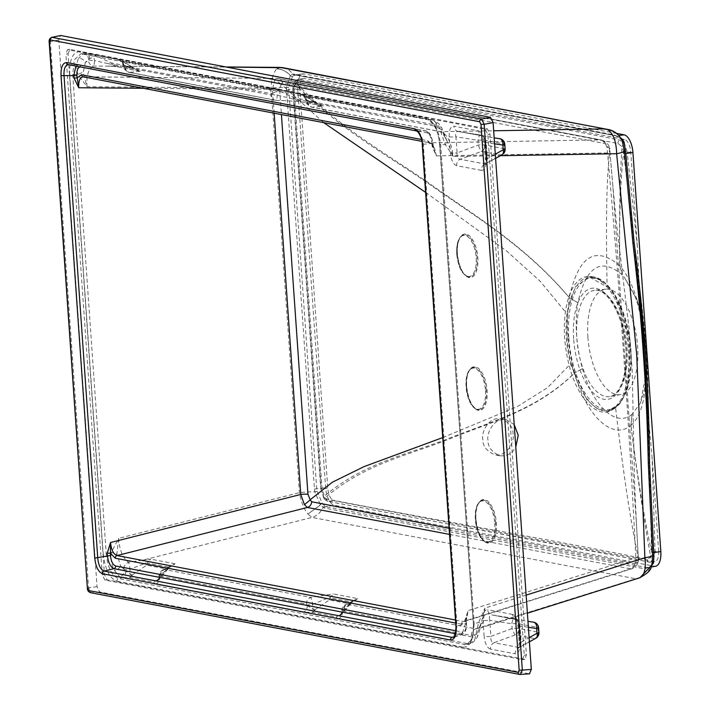 <?xml version="1.0" encoding="UTF-8"?>
<svg xmlns="http://www.w3.org/2000/svg" width="710" height="710" viewBox="0 0 710 710"><rect width="100%" height="100%" fill="white"/><g stroke="black" fill="none" stroke-linecap="round" stroke-linejoin="round"><path stroke-width="0.53" stroke-dasharray="3.55 2.66" d="M658.658 551.093L652.082 457.045L655.073 551.59L658.658 551.093A11.724 5.343 -98 0 1 654.771 561.663A11.724 5.343 -98 0 1 653.99 561.637L334.064 500.701A11.724 5.343 -98 0 1 327.772 488.072L299.868 89.043A11.724 5.343 -98 0 1 303.658 78.482A11.724 5.343 -98 0 1 304.537 78.499L624.463 139.435A11.724 5.343 -98 0 1 630.755 152.064L637.332 246.113L639.115 284.515L648.47 418.296L652.082 457.045M274.149 113.201L272.436 89.327L274.761 79.884L277.379 78.428L600.58 139.897C602.976 140.456 605.062 142.763 606.828 146.819L607.529 152.943C619.661 287.452 629.096 422.397 635.841 557.785L635.965 563.474L632.006 568.71L630.569 568.825L449.51 534.399M90.632 592.699A2.441 2.148 100.8 0 0 91.137 592.726L520.386 674.482L529.394 673.808L99.657 591.962L97.039 586.7L58.806 39.884L60.332 35.5M513.055 434.28C513.374 427.66 509.381 422.468 501.082 418.705C488.018 416.388 481.087 433.428 482.853 439.241C482.534 445.862 486.528 451.054 494.826 454.817C507.89 457.134 514.821 440.093 513.055 434.28M421.483 139.488L427.766 140.686L433.109 145.852L432.07 146.207L436.322 155.872C435.336 148.567 433.171 144.219 429.825 142.816L83.141 76.822M466.222 623.3L466.062 620.966L461.571 624.179A2.441 2.148 -79.2 0 1 463.293 621.516L464.526 621.463L468.121 610.618L465.307 621.445L465.467 623.788L461.97 634.598L460.639 634.687A2.441 2.148 100.8 0 0 462.361 632.024C465.059 631.944 466.346 629.042 466.222 623.3L455.971 626.797M449.084 528.284L634.811 563.846L638.272 559.622L638.432 560.509L636.32 521.522L612.872 186.375L609.579 147.884L609.526 148.541L605.426 143.606L282.385 82.804L281.107 84.135L323.689 122.635M609.526 148.541C608.878 169.832 605.089 176.985 607.094 286.955A68.4 31.16 -98 0 0 603.163 282.829A68.4 31.16 -98 0 0 565.4 311.876C563.172 328.978 564.423 346.808 569.145 365.357C578.233 401.878 601.113 422.37 615.49 407.052A68.4 31.16 -98 0 0 619.928 401.363A68.4 31.16 -98 0 0 607.094 286.955L589.087 276.882L575.144 287.08L567.112 311.992C564.911 328.987 566.145 346.649 570.813 364.958L587.081 400.005L597.545 409.093L608.053 410.983L616.706 406.235C637.678 388.84 632.397 313.27 608.39 287.31M425.592 192.366L506.523 250.896L540.079 281.169L565.4 311.876L567.112 311.992M442.738 437.573L517.404 406.546L547.525 387.651L569.145 365.357L570.813 364.958M281.107 84.135L279.616 89.123L281.417 114.585M638.272 559.622C634.296 533.396 629.184 521.495 615.49 407.052L616.706 406.235M83.061 76.813L277.379 78.428A6.106 5.369 100.8 0 1 278.284 78.508L601.494 139.985A6.106 5.387 100.9 0 0 600.58 139.897L429.825 142.816A2.441 2.148 100.8 0 1 429.461 142.781L421.864 141.334M75.846 66.057L78.659 64.761L425.405 130.809L416.779 130.951C420.125 132.353 422.29 136.71 423.275 144.015L457.009 626.451L453.424 637.296L461.97 634.598C465.245 633.196 466.754 629.477 466.505 623.433L466.062 620.966L466.674 617.531L464.526 621.463L632.006 568.71C635.654 566.704 637.784 564.37 638.388 561.708L638.432 560.509M416.415 130.924A2.441 2.148 -79.2 0 0 416.779 130.951L68.417 64.637M68.329 64.637L79.023 64.796A2.441 2.148 -79.2 0 1 80.718 66.891L80.097 66.864M427.766 140.686A2.441 2.148 100.8 0 0 429.461 142.781C431.139 143.633 432.567 145.612 433.748 148.736L432.665 143.385C431.982 137.536 430.242 134.057 427.464 132.939A2.441 2.148 -79.2 0 0 425.769 130.844L425.769 130.844A2.441 2.148 -79.2 0 0 425.405 130.809C429.009 132.202 431.183 136.56 431.911 143.864L432.07 146.207M587.898 337.188A53.223 24.246 82 0 1 605.745 289.165A53.223 24.246 82 0 1 636.781 338.528A53.223 24.246 82 0 1 620.647 394.556A53.223 24.246 82 0 1 587.898 337.188M99.657 591.962L91.137 592.726L88.528 587.472L50.357 41.677L51.839 37.31M49.176 42.05L58.806 39.884M87.339 587.845L97.039 586.7M432.665 143.385L422.237 144.361M605.426 143.606A6.106 5.387 100.9 0 0 601.494 139.985C605.843 141.716 608.523 144.192 609.535 147.405L609.579 147.884L606.828 146.819M282.385 82.804A6.106 5.369 100.8 0 0 278.284 78.508L276.953 78.375M68.843 64.681L78.659 64.761A2.441 2.148 -79.2 0 1 79.023 64.796L425.769 130.844C429.266 131.297 431.662 135.521 432.949 143.518L433.748 148.727L436.322 155.872L607.529 152.943A6.106 0.87 -4.5 0 0 610.13 152.02A6.106 0.87 -4.5 0 0 610.094 151.94M280.903 83.816L274.761 79.884M465.307 621.445L466.346 621.099L468.121 610.618L635.841 557.785A6.106 0.799 -3.5 0 0 638.45 556.959A6.106 0.799 -3.5 0 0 638.414 556.889M279.616 89.123A6.106 0.834 -4.1 0 0 272.436 89.327L143.34 88.288M635.965 563.474L638.388 561.708M455.5 620.034L463.293 621.516L630.569 568.825A6.106 5.387 101.1 0 0 634.811 563.846M83.212 76.831A2.441 2.148 100.8 0 0 83.567 76.866L277.379 78.428M68.036 53.8L69.979 49.407L487.379 128.909L489.998 134.163L526.403 654.904L524.814 659.297L107.068 579.786L104.45 574.532L68.036 53.8L65.888 54.102L67.477 49.709L485.223 129.22L487.841 134.474L524.255 655.206L522.311 659.59L104.911 580.088L102.293 574.834L65.888 54.102M577.816 302.779L569.305 297.596A12.212 8.369 -38.5 0 1 569.287 297.659L577.816 302.779C574.665 323.769 576.201 345.717 582.422 368.632L574.559 372.954A12.212 10.046 -137.6 0 1 574.576 373.025L582.422 368.632M619.812 265.788A12.212 3.905 179.2 0 0 619.768 265.762C595.353 245.145 578.535 255.751 569.305 297.588L569.305 297.588C526.412 247 480.617 219.541 435.079 187.484C389.364 154.878 343.143 131.323 295.759 82.724A2.441 2.192 -123.8 0 1 296.505 80.026L294.721 81.881A2.441 1.793 -145.4 0 0 294.703 83.602C342.389 132.078 388.663 155.339 434.564 187.822C480.262 219.736 526.216 247.133 569.287 297.659L569.296 297.667C565.692 321.657 567.45 346.746 574.559 372.954L574.559 372.954C537.541 409.12 494.311 420.613 451.995 437.129C409.581 454.382 365.41 461.393 323.591 496.76A2.441 1.376 145.1 0 0 323.618 497.843L325.207 499.831A2.441 1.961 135.7 0 1 324.807 498.056L323.591 496.76L321.222 489.43L293.319 90.41L294.703 83.602L297.117 82.475L618.153 143.535L621.978 146.739C619.883 179.55 619.147 219.23 619.768 265.762L622.297 275.01L619.812 265.788C619.093 219.949 620.345 181.946 623.584 151.807L639.799 294.064L646.952 373.185L651.594 552.327C643.615 514.723 636.746 472.425 630.977 425.432A12.212 0.63 -7.1 0 1 630.933 425.441L630.933 425.441C636.905 473.171 643.491 517.084 650.679 557.172L647.236 559.365C543.487 538.029 431.627 519.614 326.236 498.881L324.807 498.056C366.307 462.494 410.362 455.11 452.572 437.671C494.701 420.941 537.763 409.333 574.576 373.025L574.585 373.025C586.114 416.166 612.641 440.812 630.933 425.441L632.006 414.356L640.42 403.12L647.777 364.931M630.977 425.432L632.042 414.329M622.262 274.965C601.042 256.958 586.229 266.206 577.833 302.717M630.924 425.405A12.212 3 -12.7 0 0 630.968 425.379C656.644 404.416 649.242 298.688 619.812 265.842A12.212 6.053 -174.2 0 0 619.768 265.797M645.461 331.81L637.429 300.747L624.338 277.317L622.297 275.01M582.448 368.694C592.823 406.173 616.049 427.793 632.006 414.356M624.702 144.29A2.441 1.047 144.3 0 0 621.978 146.739L623.584 151.807L627.072 151.541L624.702 144.29L619.99 140.154C516.072 119.413 404.496 99.888 299.008 79.387L296.505 80.026A2.441 2.192 -123.8 0 1 297.277 79.715L295.848 81.26L294.153 89.868L322.056 488.897L325.002 498.198L328.517 501.375C434.005 521.832 545.591 541.544 649.499 562.187L654.771 561.663M655.117 552.602A2.441 0.524 178.2 0 1 651.594 552.327L650.679 557.172A2.441 1.518 -146.7 0 0 653.724 559.373L655.073 551.59L651.558 551.528M326.236 498.881A2.441 2.148 100.7 0 0 327.931 501.358L325.207 499.831A2.441 1.961 135.7 0 0 326.689 500.319M321.222 489.43L323.618 497.843A2.441 1.376 145.1 0 0 325.002 498.198M293.319 90.41L292.893 90.25C292.777 86.389 293.381 83.594 294.721 81.881A2.441 1.793 -145.4 0 1 295.848 81.26M297.117 82.475A2.441 2.148 100.7 0 1 299.008 79.387L297.277 79.715M637.332 246.113L627.072 151.541M648.47 418.296C648.505 373.256 645.39 328.659 639.115 284.515M647.236 559.365A2.441 2.174 101.5 0 0 649.499 562.187L653.724 559.373M651.247 566.944L647.795 567.503L650.91 565.852A2.441 1.686 49.4 0 1 651.709 565.559L647.795 567.503L646.437 567.494L325.846 506.665L322.526 503.843L317.095 491.276L316.731 488.888L288.828 89.85L288.855 87.463L292.627 76.201A2.441 2.103 -140.6 0 1 290.417 75.411L286.556 87.268L286.565 90.01L314.468 489.039L314.841 491.781L320.458 505.023L324.159 508.005L644.742 568.816L650.458 566.988L652.197 563.811A2.441 1.739 -165.9 0 1 652.215 563.731L652.215 563.731A2.441 1.739 -165.9 0 1 652.268 563.562M292.476 76.378A2.441 2.032 -139.4 0 1 290.301 75.562C286.458 71.399 281.941 69.172 276.758 68.861C273.35 72.482 271.486 78.934 271.158 88.209L299.442 492.651C301.058 501.801 303.871 508.946 307.892 514.084L320.458 505.023A2.441 1.784 145.3 0 1 322.526 503.843M322.349 503.594A2.441 1.695 143.2 0 0 320.317 504.81L307.892 514.084L311.983 517.413L635.077 578.632L639.994 577.691M292.627 76.201L295.653 74.949L616.245 135.805L620.833 138.095M622.244 140.802L620.478 138.264L614.407 134.971L293.816 74.115L292.697 74.026L290.417 75.411C286.503 71.328 281.95 69.145 276.758 68.861L280.521 67.494M293.816 74.115A2.441 2.148 100.7 0 0 295.067 74.932L294.703 74.887A2.441 2.263 -95.8 0 1 292.697 74.026A18.318 16.108 -79.2 0 0 283.237 67.752M608.071 129.495C613.511 130.684 617.647 133.613 620.478 138.264A2.441 1.34 132.1 0 0 620.744 138.805L620.744 138.805A2.441 1.34 132.1 0 0 621.383 139.018M616.608 133.409L304.217 73.911A16.366 7.455 -98 0 0 303.126 73.867A16.366 7.455 -98 0 0 297.703 88.626L325.606 487.663A16.366 7.455 -98 0 0 334.383 505.289L654.309 566.225A16.366 7.455 -98 0 0 655.534 566.252M652.197 563.811L651.895 565.018A6.106 1.331 -164 0 0 651.869 564.823A2.441 1.775 -156.3 0 1 651.975 564.432L651.975 564.432A2.441 1.775 -156.3 0 1 652.135 564.157M652.499 562.302L650.91 565.852A2.441 1.686 49.4 0 0 650.458 566.988C648.31 572.145 644.627 575.686 639.399 577.612A6.106 2.299 -104.5 0 1 638.929 578.011L639.541 577.86M324.869 506.292A2.441 2.174 120.9 0 0 323.014 507.597A18.318 16.108 -79.3 0 1 311.983 517.413L143.278 560.039L128.652 562.32C122.848 558.22 119.502 550.223 118.597 538.349L111.346 552.46C110.52 559.462 111.594 565.515 114.567 570.636L119.759 576.848L122.244 577.638L129.273 577.487L153.484 582.093L155.375 584.135L302.948 612.242L311.947 612.277L336.167 616.892L338.058 618.934L467.828 643.65L470.375 643.482L474.804 639.248L478.638 622.422L484.894 608.115L481.052 623.54L477.093 633.808A6.106 4.579 -152.6 0 1 477.129 637.376L477.129 637.376A6.106 4.579 -152.6 0 1 474.804 639.248M288.855 87.463A2.441 0.541 -175.1 0 1 286.556 87.268A18.318 2.52 -4.1 0 0 271.158 88.209L87.019 86.727L83.194 72.385L85.369 62.373A6.106 4.579 27.4 0 0 78.73 58.184C76.414 62.489 76.147 67.956 77.931 74.594L87.019 86.727C86.274 75.074 88.581 68.187 93.951 66.057L94.625 60.599A6.106 1.535 179.6 0 1 88.768 59.835L88.368 60.749L85.369 62.373L88.768 59.223L95.806 55.602L93.711 54.697L83.185 53.907L78.73 58.184M317.095 491.276L314.841 491.781A18.318 2.485 -3.9 0 0 299.442 492.651L118.597 538.349L116.884 554.182L111.346 552.46L106.225 553.756L72.713 74.55L74.301 59.782L80.931 53.747L81.881 53.836A2.441 2.148 -79.2 0 1 79.831 51.706C72.748 51.91 69.367 59.542 69.695 74.603L77.931 74.594A6.106 1.589 -26.1 0 1 83.194 72.385M107.911 63.598L94.625 60.599C93.489 57.057 93.951 55.478 96.001 55.868L95.104 55.158L118.863 59.675L133.187 67.459L134.722 68.577L107.911 63.598A7.331 1.145 93 0 0 108.648 66.136L93.951 66.057A6.106 5.431 -103.7 0 1 88.368 60.749M112.455 64.335L111.541 62.995L96.001 55.868M123.957 66.012L271.46 93.684L270.927 94.954L124.605 67.086L123.957 66.012L123.3 66.145L124.596 66.012L121.49 60.643L123.886 65.577A6.106 5.369 100.8 0 0 119.644 60.341L119.644 60.341A6.106 5.369 100.8 0 0 118.739 60.252L116.919 59.205L92.708 54.59M124.605 67.086A6.106 5.369 100.8 0 0 128.847 72.322A6.106 5.369 100.8 0 0 129.752 72.411C126.984 71.843 125.262 69.713 124.596 66.012L134.722 68.577M135.29 69.11L140.5 71.204L129.752 72.411L276.075 100.279C276.625 100.35 276.998 98.619 277.193 95.078C276.199 91.741 276.696 90.268 278.684 90.658L271.46 93.684A6.106 5.369 100.8 0 0 267.217 88.448L119.324 60.27C119.227 59.187 120.443 60.581 122.972 64.441L123.3 66.145C122.395 67.672 124.25 69.731 128.847 72.322L275.169 100.199A6.106 5.369 100.8 0 0 276.075 100.279L275.169 100.199A6.106 5.369 100.8 0 1 270.927 94.954M271.451 94.102A6.106 1.739 0.7 0 0 277.193 95.078L295.395 99.604L298.83 101.361L323.174 105.994L312.435 107.201L440.963 131.687C447.238 134.35 451.356 142.612 453.317 156.493L445.223 144.547L438.966 126.797C436.65 122.697 434.058 120.354 431.192 119.768L301.422 95.051L299.602 93.995L275.382 89.389L266.312 88.359L118.739 60.252M275.382 89.389L301.546 94.474L317.405 103.376L295.129 99.134L294.224 97.794L278.684 90.658M295.129 99.134L295.395 99.604M306.64 100.802L436.339 125.084L441.886 130.276L435.816 126.362L307.288 101.885L306.64 100.802L305.983 100.944L307.279 100.811L304.173 95.442L306.569 100.376A6.106 5.369 100.8 0 0 302.327 95.131L302.327 95.131A6.106 5.369 100.8 0 0 301.422 95.051M307.288 101.885A6.106 5.369 100.8 0 0 311.53 107.121A6.106 5.369 100.8 0 0 312.435 107.201C309.666 106.642 307.945 104.503 307.279 100.811L317.405 103.376M436.339 125.084A6.106 5.369 100.8 0 0 432.097 119.848L302.007 95.069C301.901 93.977 303.117 95.371 305.655 99.231L305.983 100.944C305.078 102.471 306.933 104.53 311.53 107.121L440.058 131.599A6.106 5.369 100.8 0 0 440.963 131.687L493.663 130.782M112.712 64.805L116.156 66.562L140.5 71.204M139.204 71.062L116.156 66.562L108.736 66.119L226.472 67.059M115.703 66.562L108.648 66.136A7.331 1.145 93 0 0 108.736 66.119L226.002 66.971M435.816 126.362A6.106 5.369 100.8 0 0 440.058 131.599C440.866 130.569 443.191 133.693 447.034 140.962L453.317 156.493L500.417 155.685M317.973 103.9L323.174 105.994M321.878 105.861L298.83 101.361L276.075 100.279M639.399 577.612L475.727 628.82L347.199 604.343L345.69 604.645L341.288 614.39L336.167 616.892M155.312 580.94L131.554 576.413L132.3 574.931C130.267 574.914 129.566 572.979 130.178 569.136L142.923 564.184A7.331 1.34 -98.3 0 1 143.278 560.039L150.6 559.134L147.325 563.039L169.592 567.281L170.089 566.704L160.203 575.198L158.614 579.6L153.484 582.093M142.923 564.184L147.511 562.409M132.3 574.931L146.659 565.178L167.196 569.092L170.932 565.817L163.007 569.855L160.203 575.198A6.106 1.739 -179.3 0 0 158.969 576.227L158.463 579.786L156.502 580.221M337.995 615.73L314.237 611.203L314.849 610.378L307.252 605.586L159.679 577.478L160.212 576.209A6.106 5.369 -79.2 0 1 164.516 569.544C170.231 567.086 173.701 565.16 174.944 563.775L170.897 565.834M314.849 610.378L314.983 609.721C313.021 609.73 312.293 607.911 312.799 604.263L310.838 597.421L164.516 569.544L163.007 569.855M342.894 610.999L471.422 635.485L477.093 633.808L472.132 636.994L342.362 612.277L342.894 610.999A6.106 5.369 -79.2 0 1 347.199 604.343C352.914 601.876 356.385 599.959 357.618 598.566L333.274 593.933L330.008 597.838L352.275 602.08L352.764 601.503L342.886 609.996A6.106 1.739 -179.3 0 0 341.652 611.026L341.146 614.576L339.185 615.02M160.212 576.209L306.534 604.077L307.181 605.151L312.799 604.263L330.194 597.199M314.983 609.721L329.333 599.977L349.879 603.89L353.607 600.607L345.69 604.645C343.267 605.692 341.909 607.813 341.652 611.026A6.106 1.739 -179.3 0 0 342.371 611.86M357.618 598.566L353.58 600.633M471.422 635.485A6.106 5.369 -79.2 0 1 475.727 628.82L478.043 628.732L527.397 613.183M329.333 599.977L330.008 597.838M306.534 604.077A6.106 5.369 -79.2 0 1 310.838 597.421L333.274 593.933M159.688 577.061A6.106 1.739 -179.3 0 1 158.969 576.227C159.235 573.023 160.584 570.893 163.016 569.846M146.659 565.178L147.325 563.039M123.886 568.719L124.427 569.819L130.178 569.136L128.652 562.32A6.106 5.103 -59.1 0 0 123.886 568.719L120.576 565.905L116.884 554.182M120.141 60.235L118.863 59.675M302.824 95.033L301.546 94.474M89.788 58.646A6.106 4.42 97.1 0 0 86.132 53.889A6.106 4.42 97.1 0 0 85.617 53.871L81.881 53.836L428.29 119.812L431.192 119.768A6.106 5.369 100.8 0 1 432.097 119.848L432.097 119.848C436.446 121.25 439.703 123.993 441.851 128.093L441.851 128.093A6.106 3.479 151.2 0 1 441.886 130.276L447.362 141.743A6.106 2.094 156.1 0 1 445.223 144.547L439.88 145.106C438.079 129.761 433.526 120.629 426.231 117.691L79.831 51.706M526.137 595.122L484.894 608.115L483.403 621.676L478.043 628.732C478.407 629.193 479.463 627.294 481.194 623.034L481.052 623.54A6.106 0.559 -165.3 0 0 481.06 623.522L481.06 623.522A6.106 0.559 -165.3 0 0 478.638 622.422L474.156 623.833L472.807 637.349L467.366 644.432L464.979 644.547L467.828 643.65A6.106 5.369 -79.2 0 0 472.132 636.994M338.058 618.934A6.106 5.369 -79.2 0 0 342.362 612.277L340.303 615.588L352.355 601.991M155.375 584.135A6.106 5.369 -79.2 0 0 159.679 577.478L157.62 580.789L169.672 567.192M132.166 575.588L124.516 570.449A6.106 5.103 -59 0 1 119.759 576.848M483.013 620.3L484.14 636.417A6.106 0.834 176 0 0 490.885 636.382C490.539 640.234 491.595 642.355 494.053 642.727L515.274 634.882A6.106 5.369 -79.2 0 0 518.859 628.483A6.106 0.834 176 0 0 512.114 628.528L490.885 636.382L489.758 620.256L511.786 623.779A6.106 0.834 -4 0 1 518.531 623.744L537.887 627.427L538.224 632.175L518.859 628.483L518.531 623.744A6.106 5.369 -79.2 0 0 514.288 618.508A6.106 6.106 0 0 0 514.111 618.472L492.11 614.958C489.678 614.851 488.888 616.617 489.758 620.256A6.106 0.834 -4 0 1 483.013 620.3C482.835 613.262 484.406 609.73 487.708 609.695A6.106 5.369 100.8 0 0 491.95 614.931A6.106 5.369 100.8 0 0 492.11 614.958L514.129 618.481A6.106 5.369 -79.2 0 1 514.288 618.508L514.129 618.481A6.106 1.464 -80.9 0 0 514.111 618.472L514.111 618.472A6.106 1.464 -80.9 0 0 511.786 623.779L512.114 628.528A6.106 1.047 -110.3 0 0 515.274 634.882L534.639 638.565A6.106 3.736 -119.3 0 0 535.819 638.263M125.635 571.302A6.106 4.473 -88.2 0 1 122.244 577.638L118.579 578.561C111.825 575.943 107.707 567.672 106.225 553.756L103.198 553.809C105.009 569.154 109.553 578.295 116.857 581.233A2.441 2.148 -79.2 0 1 118.579 578.561L464.979 644.547A2.441 2.148 -79.2 0 0 463.257 647.209C470.339 647.005 473.712 639.382 473.392 624.312L439.88 145.106M124.427 569.819L120.576 565.905A6.106 3.479 -28.8 0 1 114.567 570.636M88.768 59.835L88.768 59.223A6.106 5.431 76.3 0 0 83.185 53.907M481.194 623.034L481.06 623.522C479.57 630.906 478.256 635.521 477.129 637.376C474.156 641.583 471.901 643.615 470.375 643.473L467.366 644.423C472.061 640.828 473.978 634.083 473.108 624.179L474.156 623.833L440.644 144.627C438.878 130.746 434.76 122.475 428.29 119.812A2.441 2.148 -79.2 0 1 427.926 119.786L80.931 53.747L86.132 53.889C91.057 54.12 94.155 54.599 95.424 55.318M93.711 54.697L117.407 59.223M278.098 90.108C276.625 89.424 273.004 88.874 267.217 88.448L267.217 88.448A6.106 5.369 100.8 0 0 266.312 88.359M276.394 89.487L300.09 94.022M447.034 140.962L441.851 128.093A6.106 3.479 151.2 0 0 438.966 126.797M314.237 611.203L311.947 612.277M307.181 605.151L307.252 605.586A6.106 5.369 -79.2 0 1 302.948 612.242M131.554 576.413L129.273 577.487M458.234 131.474L458.145 131.457A6.106 5.369 -79.2 0 0 458.305 131.492L480.306 135.006A6.106 6.106 0 0 1 480.484 135.042L458.305 131.492C455.864 131.377 455.083 133.152 455.953 136.79L477.972 140.314A6.106 0.834 -4 0 1 484.717 140.278L504.082 143.961L504.411 148.709L485.054 145.017L484.717 140.278A6.106 5.369 100.8 0 0 480.484 135.042A6.106 5.369 100.8 0 0 480.324 135.006L480.306 135.006A6.106 1.464 -80.9 0 0 480.306 135.006A6.106 1.464 -80.9 0 0 477.972 140.314L478.309 145.053A6.106 1.047 -110.3 0 0 481.469 151.407L500.834 155.099A6.106 3.736 -119.3 0 0 502.014 154.798M492.048 614.949L516.694 619.644A6.106 5.369 100.8 0 1 512.451 614.398C515.851 615.721 517.963 619.954 518.779 627.107A6.106 0.834 176 0 1 518.069 626.779A6.106 0.834 176 0 1 520.013 626.025C519.019 622.351 517.963 620.238 516.853 619.67L527.974 621.339M538.925 632.512A6.106 0.834 176 0 0 538.224 632.175A6.106 5.369 -79.2 0 1 534.639 638.565L518.788 647.44L519.409 647.458L518.628 648.115L519.196 642.896A6.106 0.834 -4 0 0 519.906 643.233L518.779 627.107M519.906 643.233C520.084 650.262 518.522 653.803 515.212 653.839A6.106 5.369 100.8 0 1 518.788 647.44C519.88 647.742 520.67 645.976 521.14 642.142A6.106 0.834 -4 0 0 519.196 642.896L518.069 626.779C516.96 621.241 516.179 618.729 515.717 619.244L516.694 619.644A6.106 5.369 100.8 0 0 516.853 619.67L492.11 614.958M514.209 424.607L506.257 419.69C493.193 417.373 486.261 434.413 488.027 440.236C487.708 446.847 491.702 452.039 500 455.802C507.1 456.335 512.363 453.397 515.779 446.989M494.577 143.81L486.208 142.55A6.106 0.834 -4 0 0 484.264 143.305L485.391 159.43A6.106 0.834 176 0 0 486.101 159.759C486.279 166.797 484.708 170.338 481.398 170.373A6.106 5.369 -79.2 0 1 484.983 163.974L495.598 158.392M505.121 149.038A6.106 0.834 176 0 0 504.411 148.709A6.106 5.369 100.8 0 1 500.834 155.099L484.983 163.974C486.075 164.276 486.856 162.501 487.335 158.676L495.305 154.203M457.08 152.907C456.734 156.768 457.79 158.889 460.24 159.262L481.469 151.407A6.106 5.369 100.8 0 0 485.054 145.017A6.106 0.834 176 0 0 478.309 145.053L457.08 152.907L455.953 136.79A6.106 0.834 176 0 1 449.208 136.835L450.335 152.952A6.106 0.834 -4 0 0 457.08 152.907M485.596 163.992L484.823 164.649L485.391 159.43A6.106 0.834 176 0 1 487.335 158.676L486.208 142.55C485.205 138.885 484.149 136.773 483.04 136.196A6.106 5.369 -79.2 0 1 482.889 136.169L482.889 136.169A6.106 5.369 -79.2 0 1 478.647 130.933L453.903 126.22A6.106 5.369 -79.2 0 0 458.145 131.457L481.912 135.779C482.383 135.308 483.164 137.811 484.264 143.305A6.106 0.834 -4 0 0 484.974 143.642L486.101 159.759M518.788 647.44L494.053 642.727A6.106 5.369 100.8 0 0 490.468 649.126L515.212 653.839M473.392 624.312L439.605 144.973C438.727 132.273 434.831 123.877 427.926 119.786A2.441 2.148 -79.2 0 1 426.231 117.691M481.398 170.373L456.663 165.661A6.106 5.369 -79.2 0 1 460.24 159.262L484.983 163.974M461.571 624.179L455.714 623.06M455.953 630.799L462.361 632.024M454.125 636.737L460.639 634.687L455.483 633.702M427.464 132.939L80.718 66.891M571.612 364.833A67.698 30.841 82 0 1 567.183 337.871A67.698 30.841 82 0 1 589.877 276.802A67.698 30.841 82 0 1 630.444 349.923A67.698 30.841 82 0 1 608.834 410.841A67.698 30.841 82 0 1 571.612 364.833M568.79 337.836A66.474 30.281 -98 0 0 619.36 403.599A66.474 30.281 -98 0 0 611.399 289.813A66.474 30.281 -98 0 0 568.79 337.836M573.644 338.759A56.099 25.56 82 0 1 609.597 298.236A56.099 25.56 82 0 1 616.316 394.254A56.099 25.56 82 0 1 573.644 338.759M576.857 338.679A53.658 24.442 -98 0 0 609.872 396.517A53.658 24.442 -98 0 0 626.131 340.037A53.658 24.442 -98 0 0 594.847 290.275A53.658 24.442 -98 0 0 576.857 338.679M603.163 282.829C597.856 279.767 600.997 278.045 589.087 276.882L602.701 280.707L614.611 293.993L629.974 339.486L627.826 387.465L620.07 403.529L608.053 410.983C608.071 411.818 610.635 410.398 615.747 406.723L615.49 407.052M67.823 49.718L69.979 49.407M485.223 129.22L487.379 128.909M102.293 574.834L104.45 574.532M487.841 134.474L489.998 134.163M104.911 580.088L107.068 579.786M524.255 655.206L526.403 654.904M522.311 659.59L524.468 659.288M650.28 562.213L327.931 501.358A2.441 2.148 100.7 0 0 328.517 501.375L334.064 500.701M299.868 89.043L292.893 90.25L320.796 489.279L327.772 488.072M624.463 139.435L619.99 140.154A2.441 2.174 101.6 0 0 618.153 143.535M630.755 152.064L623.664 152.614M649.499 562.187L653.99 561.637M299.008 79.387L304.537 78.499M614.407 134.971A2.441 2.157 101.1 0 0 615.65 135.779L295.067 74.932A2.441 2.148 100.7 0 0 295.653 74.949L304.217 73.911M622.537 141.468L620.744 138.805L615.65 135.779A2.441 2.157 101.1 0 0 616.245 135.805L618.845 135.486M324.159 508.005A2.441 2.148 100.7 0 1 325.846 506.665L334.383 505.289M644.742 568.816A2.441 2.157 101.2 0 1 646.437 567.494L654.309 566.225M314.468 489.039L325.606 487.663M286.565 90.01L297.703 88.626M132.078 66.909L111.541 62.995M314.761 101.699L294.224 97.794M174.944 563.775L150.6 559.134M349.879 603.89L340.356 614.558M167.196 569.092L157.673 579.759M533.645 622.191A6.106 5.369 -79.2 0 1 537.887 627.427A6.106 0.834 -4 0 1 538.597 627.764M456.796 254.1A20.759 9.461 82 0 1 470.1 239.11A20.759 9.461 82 0 1 472.585 274.646A20.759 9.461 82 0 1 456.796 254.1M485.48 390.562A20.759 9.461 82 0 1 472.168 405.561A20.759 9.461 82 0 1 469.683 370.025A20.759 9.461 82 0 1 485.48 390.562M494.763 523.323A20.759 9.461 82 0 1 481.451 538.322A20.759 9.461 82 0 1 478.966 502.786A20.759 9.461 82 0 1 494.763 523.323M504.792 144.299A6.106 0.834 -4 0 0 504.082 143.961A6.106 5.369 100.8 0 0 499.84 138.725M528.382 627.276L520.013 626.025L521.14 642.142L529.11 637.678M457.045 253.976A21.371 9.736 -98 0 0 470.02 277.042A21.371 9.736 -98 0 0 476.676 254.508A21.371 9.736 -98 0 0 464.038 234.708A21.371 9.736 -98 0 0 457.045 253.976M486.297 390.544A21.371 9.736 -98 0 0 473.322 367.478A21.371 9.736 -98 0 0 466.328 386.737A21.371 9.736 -98 0 0 479.303 409.803A21.371 9.736 -98 0 0 486.297 390.544M495.589 523.305A21.371 9.736 -98 0 0 482.605 500.239A21.371 9.736 -98 0 0 475.611 519.498A21.371 9.736 -98 0 0 488.595 542.564A21.371 9.736 -98 0 0 495.589 523.305M458.305 131.492L494.16 137.873M512.451 614.398L487.708 609.695M490.468 649.126C487.069 647.813 484.957 643.579 484.14 636.417M457.302 253.843A21.983 10.011 -98 0 0 474.023 275.595A21.983 10.011 -98 0 0 471.387 237.965A21.983 10.011 -98 0 0 457.302 253.843M466.585 386.604A21.983 10.011 -98 0 0 483.306 408.356A21.983 10.011 -98 0 0 480.67 370.726A21.983 10.011 -98 0 0 466.585 386.604M475.869 519.374A21.983 10.011 -98 0 0 492.589 541.118A21.983 10.011 -98 0 0 489.953 503.488A21.983 10.011 -98 0 0 475.869 519.374M69.695 74.603L103.198 553.809M116.857 581.233L463.257 647.209M456.663 165.661C453.255 164.347 451.152 160.105 450.335 152.952M449.208 136.835C449.031 129.797 450.593 126.256 453.903 126.22M478.647 130.933C482.046 132.246 484.158 136.489 484.974 143.642M636.32 521.522L634.571 482.294L632.184 370.487L629.184 329.449L616.457 223.614L612.872 186.419M605.745 289.165L594.847 290.275C605.364 287.852 621.303 311.282 624.844 339.912C629.566 368.579 620.735 395.94 609.872 396.517L620.647 394.556M615.747 406.723L619.928 401.363M612.872 186.375L609.588 147.573M638.494 561.175L636.32 521.566M69.633 49.398L67.477 49.709M524.814 659.297L522.658 659.599M640.42 403.12L643.606 393.766L644.742 387.775C646.127 379.841 646.331 367.256 645.354 350.03L642.541 325.313L638.086 305.123L634.403 294.641L624.338 277.317M639.799 294.064L644.334 333.452L646.952 373.185L639.808 294.1M298.156 79.369L303.658 78.482M303.126 73.867L294.668 74.896M133.187 67.459L121.712 60.794M315.87 102.249L304.395 95.593M298.377 101.352L276.163 100.305M529.403 641.858L519.409 647.458M456.725 254.073C458.429 268.451 462.867 276.101 470.02 277.042C463.603 276.323 459.388 268.602 457.373 253.878C456.974 247.062 457.843 241.755 459.973 237.965L461.855 235.702L464.038 234.708C458.678 236.465 456.237 242.918 456.725 254.073M473.322 367.478C469.15 368.517 466.71 372.972 466.009 380.826L467.65 396.198C470.473 405.286 474.351 409.821 479.303 409.803C472.887 409.084 468.671 401.363 466.656 386.639C466.257 379.823 467.127 374.516 469.257 370.726L471.138 368.463L473.322 367.478M482.605 500.239C478.434 501.287 475.993 505.733 475.292 513.587L476.934 528.959C479.756 538.047 483.634 542.582 488.595 542.564C482.17 541.845 477.954 534.124 475.94 519.4C475.54 512.584 476.41 507.286 478.54 503.488L480.422 501.224L482.605 500.239M506.257 419.69L501.082 418.705M500 455.802L494.826 454.817"/><path stroke-width="1.06" d="M449.51 534.399L307.377 507.472L304.466 504.695L300.765 494.444L274.149 113.201M51.839 37.31L60.749 35.5L490.477 117.345L493.095 122.608L531.328 669.423L529.394 673.808M455.483 633.702L113.902 568.648C110.565 567.21 108.399 562.852 107.396 555.584L107.237 553.25L110.547 542.511C111.257 549.851 113.422 554.208 117.043 555.566L455.5 620.034M83.567 76.866C80.052 76.964 78.446 80.594 78.748 87.765L74 78.002L77.026 77.949L81.517 74.736A2.441 2.148 100.8 0 0 83.212 76.831L83.141 76.822M323.689 122.635L425.592 192.366M281.417 114.585L307.945 494.266L310.172 499.76L332.44 482.17L364.088 466.594L442.738 437.573M310.172 499.76L311.69 501.775L449.084 528.284M68.417 64.637L68.479 64.654A2.441 2.148 -79.2 0 1 66.784 62.56L414.72 128.829C418.891 130.507 421.491 135.725 422.521 144.494L456.255 626.93C456.441 635.539 454.506 639.896 450.459 640.012A2.441 2.148 -79.2 0 1 452.19 637.349L453.424 637.296C454.746 637.837 455.598 634.341 455.971 626.797L456.255 626.93M422.521 144.494L422.237 144.361C422.45 139.746 419.104 131.847 416.415 130.924L68.479 64.654A2.441 2.148 -79.2 0 0 68.843 64.681C65.32 64.779 63.714 68.408 64.015 75.588L97.749 558.024C98.468 565.364 100.634 569.722 104.255 571.08L452.19 637.349L454.125 636.737M74 78.002L73.84 75.668L75.846 66.057M49.176 42.05C48.857 39.849 49.753 38.26 51.865 37.302L481.549 119.049L484.167 124.303L480.981 124.374L479.676 121.747L50.428 39.991L49.176 42.05L87.339 587.845C87.277 590.312 88.377 591.927 90.632 592.699L519.871 674.456A2.441 2.148 100.8 0 0 520.386 674.482L522.329 670.098L519.152 670.169L480.981 124.374M60.749 35.5L52.3 37.293A2.441 2.148 100.8 0 0 50.428 39.991M49.46 42.183L87.339 587.845M490.477 117.345L481.549 119.049A2.441 2.148 100.8 0 0 479.676 121.747M87.623 587.978L88.936 590.605A2.441 2.148 100.8 0 0 90.632 592.699M88.936 590.605L518.176 672.361A2.441 2.148 100.8 0 0 519.871 674.456L529.669 673.825M450.459 640.012L102.533 573.742A2.441 2.148 -79.2 0 1 104.255 571.08L113.902 568.648A2.441 2.148 100.8 0 0 115.623 565.976L455.953 630.799M102.533 573.742C98.362 572.065 95.761 566.846 94.732 558.078L110.423 555.531C111.106 561.379 112.837 564.858 115.623 565.976M416.415 130.924A2.441 2.148 -79.2 0 1 414.72 128.829M94.732 558.078L60.998 75.642L76.857 75.615L78.748 87.765L143.34 88.288M307.945 494.266A6.106 0.834 -3.9 0 0 300.765 494.444L110.547 542.511L110.423 555.531M310.004 500.035L304.466 504.695M455.714 623.06L115.322 558.229A2.441 2.148 -79.2 0 1 117.043 555.566L307.377 507.472A6.106 5.369 100.7 0 0 311.69 501.775M107.237 553.25L110.254 553.197L115.322 558.229M647.777 364.931L645.461 331.81M638.929 578.011C644.245 576.201 646.233 569.438 644.893 557.714L636.728 354.76L616.644 153.706A18.318 2.671 -4.8 0 0 624.365 151.097L622.217 140.74C619.226 134.607 614.345 130.871 607.574 129.557A6.106 1.935 -77.8 0 1 608.044 129.486L608.044 129.486A6.106 1.935 -77.8 0 1 608.071 129.495L280.521 67.494A18.318 16.108 -79.2 0 1 283.237 67.752L607.973 129.477M622.324 140.944A2.441 1.305 153.8 0 0 623.726 141.326L624.188 142.462A2.441 1.234 161.4 0 1 622.697 141.893L622.217 140.74C618.685 134.181 613.955 130.427 608.044 129.486L607.441 129.362M621.383 139.018A2.441 1.34 132.1 0 0 621.871 138.929L623.726 141.326M620.833 138.095L621.871 138.929M651.247 566.944L655.534 566.252A16.366 7.455 -98 0 0 660.824 551.51L632.921 152.472A16.366 7.455 -98 0 0 624.143 134.847L616.608 133.409M652.268 563.562A2.441 1.739 -165.9 0 1 653.564 562.604L651.709 565.559M652.135 564.157A2.441 1.775 -156.3 0 1 653.253 563.545M624.188 142.462L625.821 153.502L632.921 152.472M624.578 153.875L625.821 153.502L634.154 242.767L632.912 243.175C641.671 316.367 646.792 389.621 648.283 462.938C647.831 388.965 642.71 315.719 632.912 243.175L624.578 153.875L624.365 151.097L625.652 151.079M634.154 242.767C643.89 315.409 649.02 388.707 649.526 462.672L653.883 554.9L653.564 562.604M652.197 563.811L652.65 555.575L648.283 462.938L649.526 462.672M639.994 577.691L651.895 565.018M226.472 67.059L283.237 67.752M500.417 155.685L616.644 153.706C616.307 141.512 613.289 133.462 607.574 129.557L603.633 128.9L493.663 130.782M526.137 595.122L644.893 557.714A18.318 2.334 -3.2 0 0 652.65 555.575A2.441 0.737 175.8 0 1 653.883 554.9M527.397 613.183L639.541 577.86C654.416 569.597 650.076 567.254 652.499 562.302M528.382 627.276L536.653 628.519A6.106 0.834 -4 0 0 538.597 627.764L538.925 632.512A6.106 6.106 0 0 1 535.819 638.263A6.106 3.736 -119.3 0 0 536.991 633.258L536.653 628.519A6.106 4.153 -81.5 0 0 533.494 622.164A6.106 5.369 -79.2 0 1 533.645 622.191L527.974 621.339M494.577 143.81L502.849 145.053A6.106 0.834 -4 0 0 504.792 144.299L505.121 149.038A6.106 6.106 0 0 1 502.014 154.798A6.106 3.736 -119.3 0 0 503.177 149.792L502.849 145.053A6.106 4.153 -81.5 0 0 499.68 138.698L499.84 138.725A6.106 5.369 100.8 0 0 499.68 138.698L494.16 137.873M515.779 446.989L518.229 435.265L514.209 424.607M493.095 122.608L484.167 124.303L522.329 670.098L531.328 669.423M518.176 672.361L519.152 670.169M60.998 75.642C60.811 67.033 62.737 62.666 66.784 62.56M80.718 66.891C78.029 66.971 76.733 69.873 76.857 75.615M81.517 74.736L421.483 139.488M618.845 135.486L624.143 134.847M652.472 552.85L660.824 551.51M538.925 632.512A6.106 0.834 176 0 1 536.991 633.258L529.11 637.678M505.121 149.038A6.106 0.834 176 0 1 503.177 149.792L495.305 154.203M422.237 144.361L455.971 626.797M421.864 141.334L83.212 76.831M538.597 627.764A6.106 6.106 0 0 0 533.645 622.191M226.002 66.971L279.767 67.406M504.792 144.299A6.106 6.106 0 0 0 499.84 138.725M535.819 638.263L529.403 641.858M502.014 154.798L495.598 158.392"/></g></svg>
